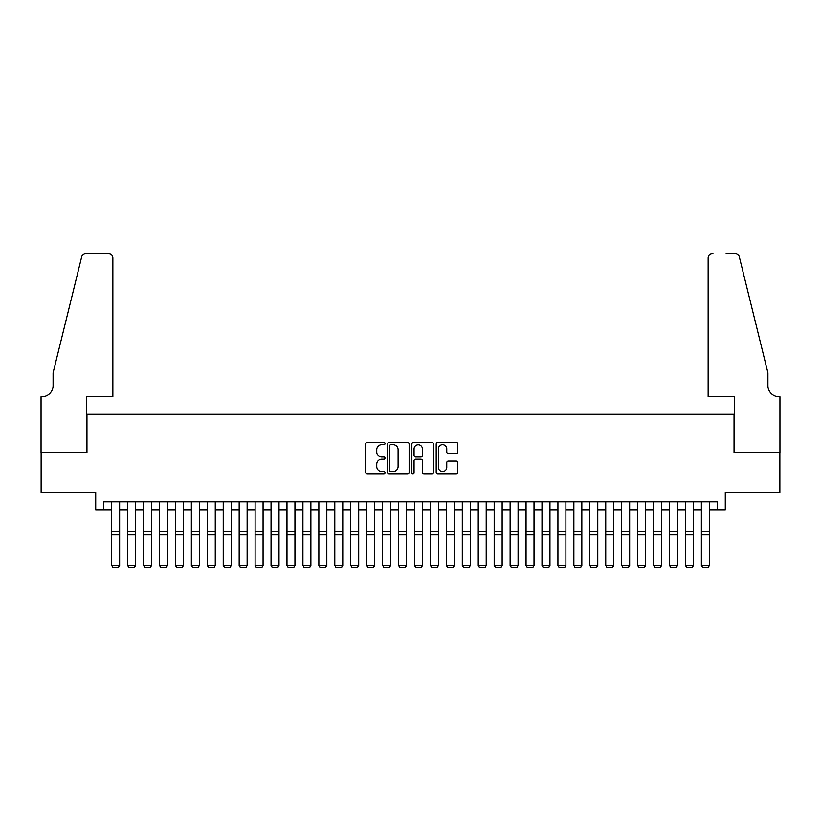 <?xml version="1.0" encoding="UTF-8"?>
<svg xmlns="http://www.w3.org/2000/svg" width="821" height="821" viewBox="0 0 821 821"><rect width="100%" height="100%" fill="white"/><g stroke="black" fill="none" stroke-linecap="round" stroke-linejoin="round"><path stroke-width="1.23" d="M384.998 443.566A1.098 1.098 0 0 0 383.9 442.478L367.285 442.478A1.56 1.56 0 0 0 365.714 444.038L365.714 472.198A1.56 1.56 0 0 0 367.285 473.768L383.9 473.768A1.098 1.098 0 0 0 384.998 472.67A1.098 1.098 0 0 0 383.9 471.572L381.755 471.572A5.008 5.008 0 0 1 376.747 466.564L376.747 464.224A5.008 5.008 0 0 1 381.755 459.216L383.9 459.216A1.098 1.098 0 0 0 384.998 458.118A1.098 1.098 0 0 0 383.9 457.02L381.755 457.02A5.008 5.008 0 0 1 376.747 452.022L376.747 449.672A5.008 5.008 0 0 1 381.755 444.664L383.9 444.664A1.098 1.098 0 0 0 384.998 443.566M456.219 453.5A1.56 1.56 0 0 0 457.79 451.94L457.79 444.038A1.56 1.56 0 0 0 456.219 442.478L437.757 442.478A1.56 1.56 0 0 0 436.197 444.038L436.197 472.198A1.56 1.56 0 0 0 437.757 473.768L456.219 473.768A1.56 1.56 0 0 0 457.79 472.198L457.79 462.654A1.56 1.56 0 0 0 456.219 461.094L448.317 461.094A1.56 1.56 0 0 0 446.757 462.654L446.757 467.385A4.187 4.187 0 0 1 442.57 471.572A4.187 4.187 0 0 1 438.383 467.385L438.383 448.851A4.187 4.187 0 0 1 442.57 444.664A4.187 4.187 0 0 1 446.757 448.851L446.757 451.94A1.56 1.56 0 0 0 448.317 453.5L456.219 453.5M103.692 509.923L103.692 501.949L717.308 501.949L717.308 509.923L725.282 509.923L725.282 492.384L779.868 492.384L779.868 452.545L734.046 452.545L734.046 414.287L86.954 414.287L86.954 452.545L41.132 452.545L41.132 492.384L95.718 492.384L95.718 509.923L111.656 509.923M409.135 444.038A1.56 1.56 0 0 0 407.565 442.478L389.103 442.478A1.56 1.56 0 0 0 387.543 444.038L387.543 472.198A1.56 1.56 0 0 0 389.103 473.768L407.565 473.768A1.56 1.56 0 0 0 409.135 472.198L409.135 444.038M413.435 442.478L431.897 442.478A1.56 1.56 0 0 1 433.457 444.038L433.457 472.198A1.56 1.56 0 0 1 431.897 473.768L423.995 473.768A1.56 1.56 0 0 1 422.425 472.198L422.425 460.776A1.56 1.56 0 0 0 420.865 459.216L415.621 459.216A1.56 1.56 0 0 0 414.061 460.776L414.061 472.67A1.098 1.098 0 0 1 412.963 473.768A1.098 1.098 0 0 1 411.865 472.67L411.865 444.038A1.56 1.56 0 0 1 413.435 442.478M119.63 509.923L127.594 509.923M135.568 509.923L143.531 509.923M151.505 509.923L159.469 509.923M167.443 509.923L175.407 509.923M183.381 509.923L191.344 509.923M199.318 509.923L207.282 509.923M215.256 509.923L223.23 509.923M231.194 509.923L239.168 509.923M247.131 509.923L255.105 509.923M263.069 509.923L271.043 509.923M279.007 509.923L286.981 509.923M294.944 509.923L302.918 509.923M310.882 509.923L318.856 509.923M326.82 509.923L334.794 509.923M342.757 509.923L350.731 509.923M358.705 509.923L366.669 509.923M374.643 509.923L382.607 509.923M390.58 509.923L398.544 509.923M406.518 509.923L414.482 509.923M422.456 509.923L430.42 509.923M438.393 509.923L446.357 509.923M454.331 509.923L462.295 509.923M470.269 509.923L478.243 509.923M486.206 509.923L494.18 509.923M502.144 509.923L510.118 509.923M518.082 509.923L526.056 509.923M534.019 509.923L541.993 509.923M549.957 509.923L557.931 509.923M565.895 509.923L573.869 509.923M581.832 509.923L589.806 509.923M597.77 509.923L605.744 509.923M613.718 509.923L621.682 509.923M629.656 509.923L637.619 509.923M645.593 509.923L653.557 509.923M661.531 509.923L669.495 509.923M677.469 509.923L685.432 509.923M693.406 509.923L701.37 509.923M709.344 509.923L717.308 509.923M390.827 444.664A1.098 1.098 0 0 0 389.729 445.762L389.729 470.474A1.098 1.098 0 0 0 390.827 471.572L393.095 471.572A5.008 5.008 0 0 0 398.103 466.564L398.103 449.672A5.008 5.008 0 0 0 393.095 444.664L390.827 444.664M422.425 448.923A4.187 4.187 0 0 0 418.248 444.746A4.187 4.187 0 0 0 414.061 448.923L414.061 455.46A1.56 1.56 0 0 0 415.621 457.02L420.865 457.02A1.56 1.56 0 0 0 422.425 455.46L422.425 448.923M119.63 501.949L119.63 565.71L118.429 567.691L112.857 567.578L118.429 567.691M112.857 567.691L111.656 565.423L119.63 565.423L118.429 567.578M111.656 501.949L111.656 565.423L112.857 567.578M112.857 396.759L112.857 258.092A4.782 4.782 0 0 0 108.074 253.309L86.318 253.309A4.782 4.782 0 0 0 81.669 256.952L53.088 372.847L53.088 385.603A11.155 11.155 0 0 1 41.922 396.759L41.05 396.759L41.05 452.545L86.718 452.545L86.718 396.759L112.857 396.759L112.857 258.092C112.549 255.208 110.958 253.617 108.074 253.309L94.846 253.309M81.669 256.952C82.89 254.325 82.89 254.325 81.669 256.952C82.89 254.325 82.89 254.325 81.669 256.952M53.088 385.603A11.155 11.155 0 0 1 41.922 396.759M708.143 396.759L708.143 258.092L708.143 396.759L734.282 396.759L734.282 452.545L779.95 452.545L779.95 396.759L779.078 396.759A11.155 11.155 0 0 1 767.912 385.603A11.155 11.155 0 0 0 779.078 396.759M759.148 337.308L739.331 256.952L767.912 372.847L767.912 385.603M726.154 253.309L734.682 253.309A4.782 4.782 0 0 1 739.331 256.952C738.11 254.325 738.11 254.325 739.331 256.952C738.11 254.325 738.11 254.325 739.331 256.952M712.926 253.309A4.782 4.782 0 0 0 708.143 258.092C708.451 255.208 710.042 253.617 712.926 253.309M135.568 501.949L135.568 565.71L134.367 567.691L128.794 567.578L134.367 567.691M128.794 567.691L127.594 565.423L135.568 565.423L134.367 567.578M127.594 501.949L127.594 565.423L128.794 567.578M151.505 501.949L151.505 565.71L150.305 567.691L144.732 567.578L150.305 567.691M144.732 567.691L143.531 565.423L151.505 565.423L150.305 567.578M143.531 501.949L143.531 565.423L144.732 567.578M167.443 501.949L167.443 565.71L166.242 567.691L160.67 567.578L166.242 567.691M160.67 567.691L159.469 565.423L167.443 565.423L166.242 567.578M159.469 501.949L159.469 565.423L160.67 567.578M183.381 501.949L183.381 565.71L182.18 567.691L176.607 567.578L182.18 567.691M176.607 567.691L175.407 565.423L183.381 565.423L182.18 567.578M175.407 501.949L175.407 565.423L176.607 567.578M199.318 501.949L199.318 565.71L198.118 567.691L192.545 567.578L198.118 567.691M192.545 567.691L191.344 565.423L199.318 565.423L198.118 567.578M191.344 501.949L191.344 565.423L192.545 567.578M215.256 501.949L215.256 565.71L214.055 567.691L208.483 567.578L214.055 567.691M208.483 567.691L207.282 565.423L215.256 565.423L214.055 567.578M207.282 501.949L207.282 565.423L208.483 567.578M231.194 501.949L231.194 565.71L230.003 567.691L224.42 567.578L230.003 567.691M224.42 567.691L223.23 565.423L231.194 565.423L230.003 567.578M223.23 501.949L223.23 565.423L224.42 567.578M247.131 501.949L247.131 565.71L245.941 567.691L240.358 567.578L245.941 567.691M240.358 567.691L239.168 565.423L247.131 565.423L245.941 567.578M239.168 501.949L239.168 565.423L240.358 567.578M263.069 501.949L263.069 565.71L261.878 567.691L256.296 567.578L261.878 567.691M256.296 567.691L255.105 565.423L263.069 565.423L261.878 567.578M255.105 501.949L255.105 565.423L256.296 567.578M279.007 501.949L279.007 565.71L277.816 567.691L272.233 567.578L277.816 567.691M272.233 567.691L271.043 565.423L279.007 565.423L277.816 567.578M271.043 501.949L271.043 565.423L272.233 567.578M294.944 501.949L294.944 565.71L293.754 567.691L288.171 567.578L293.754 567.691M288.171 567.691L286.981 565.423L294.944 565.423L293.754 567.578M286.981 501.949L286.981 565.423L288.171 567.578M310.882 501.949L310.882 565.71L309.691 567.691L304.109 567.578L309.691 567.691M304.109 567.691L302.918 565.423L310.882 565.423L309.691 567.578M302.918 501.949L302.918 565.423L304.109 567.578M326.82 501.949L326.82 565.71L325.629 567.691L320.046 567.578L325.629 567.691M320.046 567.691L318.856 565.423L326.82 565.423L325.629 567.578M318.856 501.949L318.856 565.423L320.046 567.578M342.757 501.949L342.757 565.71L341.567 567.691L335.984 567.578L341.567 567.691M335.984 567.691L334.794 565.423L342.757 565.423L341.567 567.578M334.794 501.949L334.794 565.423L335.984 567.578M358.705 501.949L358.705 565.71L357.504 567.691L351.922 567.578L357.504 567.691M351.922 567.691L350.731 565.423L358.705 565.423L357.504 567.578M350.731 501.949L350.731 565.423L351.922 567.578M374.643 501.949L374.643 565.71L373.442 567.691L367.87 567.578L373.442 567.691M367.87 567.691L366.669 565.423L374.643 565.423L373.442 567.578M366.669 501.949L366.669 565.423L367.87 567.578M390.58 501.949L390.58 565.71L389.38 567.691L383.807 567.578L389.38 567.691M383.807 567.691L382.607 565.423L390.58 565.423L389.38 567.578M382.607 501.949L382.607 565.423L383.807 567.578M406.518 501.949L406.518 565.71L405.317 567.691L399.745 567.578L405.317 567.691M399.745 567.691L398.544 565.423L406.518 565.423L405.317 567.578M398.544 501.949L398.544 565.423L399.745 567.578M422.456 501.949L422.456 565.71L421.255 567.691L415.683 567.578L421.255 567.691M415.683 567.691L414.482 565.423L422.456 565.423L421.255 567.578M414.482 501.949L414.482 565.423L415.683 567.578M438.393 501.949L438.393 565.71L437.193 567.691L431.62 567.578L437.193 567.691M431.62 567.691L430.42 565.423L438.393 565.423L437.193 567.578M430.42 501.949L430.42 565.423L431.62 567.578M454.331 501.949L454.331 565.71L453.13 567.691L447.558 567.578L453.13 567.691M447.558 567.691L446.357 565.423L454.331 565.423L453.13 567.578M446.357 501.949L446.357 565.423L447.558 567.578M470.269 501.949L470.269 565.71L469.078 567.691L463.496 567.578L469.078 567.691M463.496 567.691L462.295 565.423L470.269 565.423L469.078 567.578M462.295 501.949L462.295 565.423L463.496 567.578M486.206 501.949L486.206 565.71L485.016 567.691L479.433 567.578L485.016 567.691M479.433 567.691L478.243 565.423L486.206 565.423L485.016 567.578M478.243 501.949L478.243 565.423L479.433 567.578M502.144 501.949L502.144 565.71L500.954 567.691L495.371 567.578L500.954 567.691M495.371 567.691L494.18 565.423L502.144 565.423L500.954 567.578M494.18 501.949L494.18 565.423L495.371 567.578M518.082 501.949L518.082 565.71L516.891 567.691L511.309 567.578L516.891 567.691M511.309 567.691L510.118 565.423L518.082 565.423L516.891 567.578M510.118 501.949L510.118 565.423L511.309 567.578M534.019 501.949L534.019 565.71L532.829 567.691L527.246 567.578L532.829 567.691M527.246 567.691L526.056 565.423L534.019 565.423L532.829 567.578M526.056 501.949L526.056 565.423L527.246 567.578M549.957 501.949L549.957 565.71L548.767 567.691L543.184 567.578L548.767 567.691M543.184 567.691L541.993 565.423L549.957 565.423L548.767 567.578M541.993 501.949L541.993 565.423L543.184 567.578M565.895 501.949L565.895 565.71L564.704 567.691L559.122 567.578L564.704 567.691M559.122 567.691L557.931 565.423L565.895 565.423L564.704 567.578M557.931 501.949L557.931 565.423L559.122 567.578M581.832 501.949L581.832 565.71L580.642 567.691L575.059 567.578L580.642 567.691M575.059 567.691L573.869 565.423L581.832 565.423L580.642 567.578M573.869 501.949L573.869 565.423L575.059 567.578M597.77 501.949L597.77 565.71L596.58 567.691L590.997 567.578L596.58 567.691M590.997 567.691L589.806 565.423L597.77 565.423L596.58 567.578M589.806 501.949L589.806 565.423L590.997 567.578M613.718 501.949L613.718 565.71L612.517 567.691L606.945 567.578L612.517 567.691M606.945 567.691L605.744 565.423L613.718 565.423L612.517 567.578M605.744 501.949L605.744 565.423L606.945 567.578M629.656 501.949L629.656 565.71L628.455 567.691L622.882 567.578L628.455 567.691M622.882 567.691L621.682 565.423L629.656 565.423L628.455 567.578M621.682 501.949L621.682 565.423L622.882 567.578M645.593 501.949L645.593 565.71L644.393 567.691L638.82 567.578L644.393 567.691M638.82 567.691L637.619 565.423L645.593 565.423L644.393 567.578M637.619 501.949L637.619 565.423L638.82 567.578M661.531 501.949L661.531 565.71L660.33 567.691L654.758 567.578L660.33 567.691M654.758 567.691L653.557 565.423L661.531 565.423L660.33 567.578M653.557 501.949L653.557 565.423L654.758 567.578M677.469 501.949L677.469 565.71L676.268 567.691L670.695 567.578L676.268 567.691M670.695 567.691L669.495 565.423L677.469 565.423L676.268 567.578M669.495 501.949L669.495 565.423L670.695 567.578M693.406 501.949L693.406 565.71L692.206 567.691L686.633 567.578L692.206 567.691M686.633 567.691L685.432 565.423L693.406 565.423L692.206 567.578M685.432 501.949L685.432 565.423L686.633 567.578M709.344 501.949L709.344 565.71L708.143 567.691L702.571 567.578L708.143 567.691M702.571 567.691L701.37 565.423L709.344 565.423L708.143 567.578M701.37 501.949L701.37 565.423L702.571 567.578M119.63 531.7L111.656 531.7M119.63 534.717L111.656 534.717M135.568 531.7L127.594 531.7M135.568 534.717L127.594 534.717M151.505 531.7L143.531 531.7M151.505 534.717L143.531 534.717M167.443 531.7L159.469 531.7M167.443 534.717L159.469 534.717M183.381 531.7L175.407 531.7M183.381 534.717L175.407 534.717M199.318 531.7L191.344 531.7M199.318 534.717L191.344 534.717M215.256 531.7L207.282 531.7M215.256 534.717L207.282 534.717M231.194 531.7L223.23 531.7M231.194 534.717L223.23 534.717M247.131 531.7L239.168 531.7M247.131 534.717L239.168 534.717M263.069 531.7L255.105 531.7M263.069 534.717L255.105 534.717M279.007 531.7L271.043 531.7M279.007 534.717L271.043 534.717M294.944 531.7L286.981 531.7M294.944 534.717L286.981 534.717M310.882 531.7L302.918 531.7M310.882 534.717L302.918 534.717M326.82 531.7L318.856 531.7M326.82 534.717L318.856 534.717M342.757 531.7L334.794 531.7M342.757 534.717L334.794 534.717M358.705 531.7L350.731 531.7M358.705 534.717L350.731 534.717M374.643 531.7L366.669 531.7M374.643 534.717L366.669 534.717M390.58 531.7L382.607 531.7M390.58 534.717L382.607 534.717M406.518 531.7L398.544 531.7M406.518 534.717L398.544 534.717M422.456 531.7L414.482 531.7M422.456 534.717L414.482 534.717M438.393 531.7L430.42 531.7M438.393 534.717L430.42 534.717M454.331 531.7L446.357 531.7M454.331 534.717L446.357 534.717M470.269 531.7L462.295 531.7M470.269 534.717L462.295 534.717M486.206 531.7L478.243 531.7M486.206 534.717L478.243 534.717M502.144 531.7L494.18 531.7M502.144 534.717L494.18 534.717M518.082 531.7L510.118 531.7M518.082 534.717L510.118 534.717M534.019 531.7L526.056 531.7M534.019 534.717L526.056 534.717M549.957 531.7L541.993 531.7M549.957 534.717L541.993 534.717M565.895 531.7L557.931 531.7M565.895 534.717L557.931 534.717M581.832 531.7L573.869 531.7M581.832 534.717L573.869 534.717M597.77 531.7L589.806 531.7M597.77 534.717L589.806 534.717M613.718 531.7L605.744 531.7M613.718 534.717L605.744 534.717M629.656 531.7L621.682 531.7M629.656 534.717L621.682 534.717M645.593 531.7L637.619 531.7M645.593 534.717L637.619 534.717M661.531 531.7L653.557 531.7M661.531 534.717L653.557 534.717M677.469 531.7L669.495 531.7M677.469 534.717L669.495 534.717M693.406 531.7L685.432 531.7M693.406 534.717L685.432 534.717M709.344 531.7L701.37 531.7M709.344 534.717L701.37 534.717"/></g></svg>
